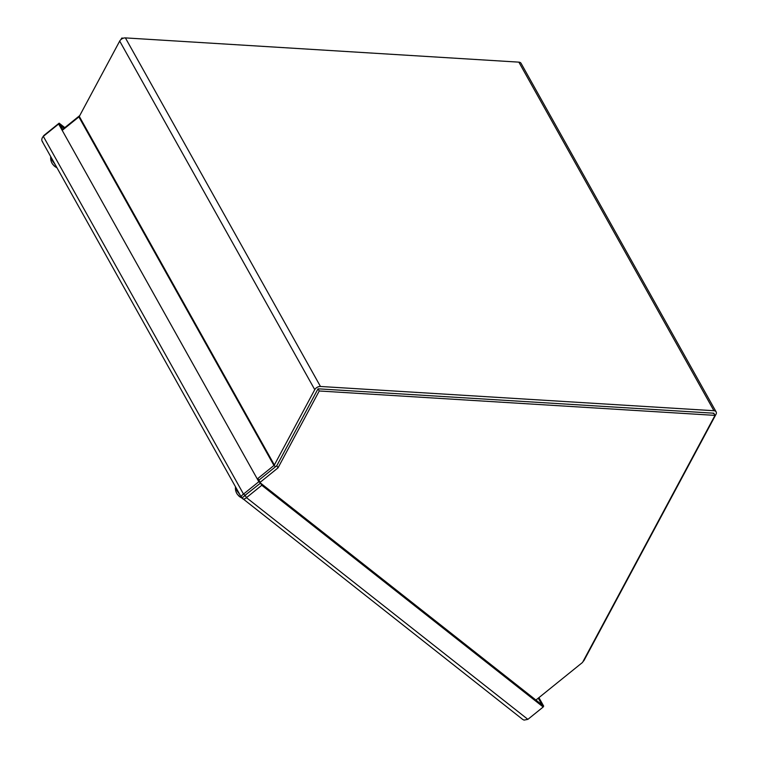 <?xml version="1.0" encoding="UTF-8"?>
<svg xmlns="http://www.w3.org/2000/svg" width="758" height="758" viewBox="0 0 758 758"><rect width="100%" height="100%" fill="white"/><g stroke="black" fill="none" stroke-linecap="round" stroke-linejoin="round"><path stroke-width="1.14" d="M582.959 661.639A4.624 2.966 150.8 0 0 584.2 660.123L715.959 414.38A4.624 2.966 150.8 0 0 716.13 411.888A4.624 2.966 150.8 0 0 713.932 410.722L320.463 386.476A4.624 2.966 150.8 0 0 314.76 389.659L274.368 464.986A1.374 0.881 150.8 0 1 273.941 465.488L78.879 116.912A1.374 0.881 150.8 0 0 79.306 116.41L119.698 41.084A4.624 2.966 -29.2 0 1 125.402 37.9L518.87 62.147A4.624 2.966 -29.2 0 1 521.059 63.312L716.13 411.888M713.287 413.47A1.374 0.881 150.8 0 0 712.634 413.129L319.175 388.882M62.213 130.367L78.879 116.912M257.275 478.942L273.941 465.488L275.524 466.729M276.67 465.8A4.624 2.966 150.8 0 0 277.087 465.156L317.479 389.83M244.341 495.855L260.562 483.102L541.979 704.817L538.265 698.165M543.031 706.693L543.694 706.162L538.929 697.635M244.455 496.073L241.916 497.949C242.939 499.475 244.464 499.37 246.464 497.646L261.785 485.281L543.202 706.996L541.979 704.817L543.694 706.162M257.928 478.412L260.534 483.073L258.829 481.718L243.507 494.083C241.347 495.628 240.817 496.916 241.916 497.949L522.717 719.446L524.072 720.1L527.881 719.361L543.202 706.996M245.251 495.467L246.464 497.646L527.881 719.361M260.562 483.102L261.785 485.281M42.742 142.021C41.302 140.391 41.5 138.496 43.329 136.364L58.641 123.999L258.829 481.718M64.051 128.244L60.365 125.335L62.867 129.836M244.332 495.921L260.534 483.073M245.222 495.438L243.507 494.083L43.329 136.364M64.809 127.628L59.143 123.156L60.365 125.335L58.641 123.999M59.143 123.156L43.822 135.521L42.742 137.075M79.77 115.557L62.62 129.391M123.45 38.165L121.744 38.061L120.939 39.568M121.744 38.061L122.123 38.734M260.117 482.325L278.015 467.875L319.241 390.986L715.002 415.375L713.79 413.195L318.028 388.816L276.803 465.696L258.904 480.146M715.002 415.375L582.532 662.435L535.934 700.051M276.803 465.696L278.015 467.875M318.028 388.816L319.241 390.986M238.685 495.59L238.552 495.713A10.631 4.396 -49.8 0 0 238.656 495.817A10.631 4.396 -49.8 0 0 239.301 496.225L239.301 496.225A4.188 0.824 -128.9 0 1 238.249 495.069A10.631 1.829 144.3 0 1 237.822 494.917L237.387 494.33A10.536 5.751 136.5 0 1 237.207 494.083A10.65 10.65 0 0 0 237.822 494.917M235.984 491.591A4.188 0.824 -128.9 0 1 235.965 491.563L235.984 491.591A10.631 9.494 -27.2 0 0 236.013 491.696A10.65 10.65 0 0 0 237.083 493.894A10.536 3.572 -23.8 0 1 236.96 493.638A10.536 5.751 136.5 0 0 237.207 494.083M235.511 486.835L235.463 487.186A7.58 1.497 51.1 0 0 239.727 494.368M236.809 493.354A10.631 9.494 -27.2 0 1 236.013 491.696M53.932 165.424L53.799 165.547A10.631 4.396 -49.8 0 0 53.894 165.651A10.631 4.396 -49.8 0 0 54.548 166.059L54.548 166.059A4.188 0.824 -128.9 0 1 53.486 164.903A10.631 1.829 144.3 0 1 53.069 164.751L52.624 164.164A10.536 5.751 136.5 0 1 52.454 163.917A10.65 10.65 0 0 0 53.06 164.751M54.974 164.202A7.58 1.497 51.1 0 1 50.701 157.02L50.701 157.02A10.65 10.65 0 0 0 51.212 161.397A4.188 0.824 -128.9 0 1 51.212 161.397L51.212 161.397A10.631 9.494 -27.2 0 0 51.26 161.53A10.65 10.65 0 0 0 52.321 163.728A10.536 3.572 -23.8 0 1 52.198 163.472A10.536 5.751 136.5 0 0 52.454 163.917M52.046 163.188A10.631 9.494 -27.2 0 1 51.26 161.53M713.932 410.722L518.87 62.147M125.402 37.9L320.463 386.476M79.306 116.41L274.368 464.986M314.76 389.659L119.698 41.084M241.489 497.513L42.145 141.282M238.23 495.069L239.282 496.215M235.463 487.186A10.65 10.65 0 0 0 235.965 491.563M238.656 495.817A10.65 10.65 0 0 0 241.925 497.978M53.477 164.903L54.519 166.04M53.894 165.651A10.65 10.65 0 0 0 56.935 167.717"/></g></svg>
